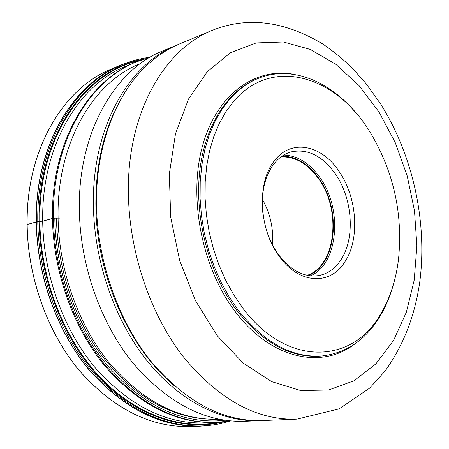 <?xml version="1.0" encoding="UTF-8"?>
<svg xmlns="http://www.w3.org/2000/svg" width="449" height="449" viewBox="0 0 449 449"><rect width="100%" height="100%" fill="white"/><g stroke="black" fill="none" stroke-linecap="round" stroke-linejoin="round"><path stroke-width="0.67" d="M211.979 425.096L200.422 426.168C160.461 427.19 123.301 408.371 88.941 369.723C57.012 331.362 36.908 275.692 36.24 221.924C34.904 146.935 72.188 84.311 120.545 65.189L131.478 61.289M122.038 64.735L120.635 65.324C72.306 84.423 35.044 147.003 36.386 221.935C37.054 275.664 57.141 331.289 89.048 369.622C123.38 408.242 160.518 427.038 200.445 426.011L201.966 425.955C162.027 426.977 124.873 408.152 90.507 369.471C58.578 331.076 38.462 275.355 37.783 221.548C36.425 146.492 73.692 83.84 122.038 64.735C131.097 60.963 140.363 58.488 149.837 57.315M219.028 419.254C180.1 420.489 143.787 402.04 110.084 363.92C78.76 326.081 58.914 271.073 58.084 217.978C56.518 143.736 92.977 81.931 140.329 63.612M230.444 420.926L216.474 422.458C176.985 423.57 140.167 404.796 106.026 366.126C74.293 327.742 54.211 271.999 53.409 218.203C51.876 143.079 88.767 80.534 136.664 61.782L149.972 57.276M230.303 420.954C221.217 423.884 211.771 425.551 201.966 425.955M229.933 420.881L215.969 422.475M215.554 422.498L215.464 422.498C175.98 423.615 139.179 404.858 105.049 366.227C73.339 327.888 53.274 272.201 52.477 218.461C50.956 143.416 87.841 80.921 135.733 62.17L125.872 66.272M224.73 420.242L216.508 420.909C177.333 421.998 140.823 403.359 106.98 365.009C75.522 326.945 55.62 271.684 54.812 218.349L54.812 218.135M176.564 45.192L162.577 51.006C114.495 69.786 77.497 133.707 79.366 210.963C80.405 266.274 100.941 323.712 133.112 363.252C167.724 403.073 204.856 422.419 244.514 421.297L259.645 420.668C222.221 422.183 180.341 401.748 147.777 361.692C115.376 321.535 94.599 263.17 93.431 207.04C91.377 128.633 128.408 63.971 176.564 45.192L178.09 44.569M261.296 420.584L259.645 420.668M175.205 386.505C129.722 349.204 96.765 276.618 95.878 206.927C95.418 171.176 101.597 139.465 114.416 111.795M151.021 361.4C185.886 402.214 223.198 421.92 262.946 420.533L297.058 419.119C257.215 420.528 219.6 400.115 184.219 357.881C144.758 308.177 122.785 231.392 129.537 164.772C136.35 98.073 169.756 47.835 211.131 30.813L179.611 43.923C166.304 49.435 154.046 57.887 142.833 69.275C113.72 99.162 95.463 149.843 96.501 206.186C97.702 262.513 118.547 321.102 151.021 361.4M393.285 284.885C390.001 296.615 385.472 307.262 379.697 316.826C365.626 339.837 346.589 352.858 322.584 355.894C292.518 358.274 264.354 342.985 238.093 310.029L229.069 296.71L221.048 282.124L214.167 266.493L208.549 250.054L204.289 233.076L201.461 215.823L200.097 198.587L200.22 181.632L201.814 165.232L204.828 149.635L209.2 135.076L214.841 121.752L221.632 109.837L229.445 99.47C238.767 88.874 249.268 81.505 260.953 77.368C292.675 66.025 328.814 81.05 355.013 111.919M242.185 307.301L233.385 294.269L225.561 280.002L218.848 264.719L213.365 248.651L209.2 232.054L206.433 215.194L205.092 198.346L205.199 181.778L206.731 165.743L209.655 150.494L213.904 136.249L219.381 123.211L225.993 111.543L233.603 101.39C272.105 56.013 335.341 75.802 369.129 130.681L370.408 132.696C393.739 171.888 403.095 214.173 398.476 259.544C395.906 280.305 389.917 298.546 380.516 314.266C352.566 364.133 286.456 367.652 242.185 307.301M339.455 171.967C322.191 145.01 291.48 138.225 274.507 160.669C256.749 181.851 258.697 228.844 279.037 256.031C298.68 284.251 330.054 285.71 344.613 262.25C359.997 239.794 357.382 198.132 339.455 171.967M267.166 232.352C269.944 240.507 273.637 247.82 278.251 254.286C290.497 270.421 303.911 277.527 318.487 275.607C327.45 273.969 334.825 268.867 340.611 260.291C355.305 238.991 352.852 199.317 335.757 174.459C322.724 155.943 307.84 148.423 291.109 151.885C284.543 153.743 278.829 157.739 273.963 163.874C264.702 176.317 260.992 192.61 262.828 212.759M307.206 275.316C335.79 265.898 341.711 210.963 319.043 179.392C308.177 163.907 295.493 156.409 281.007 156.909M262.362 199.339C268.519 210.126 271.937 221.868 272.616 234.569L272.403 244.711M27.114 224.494C25.885 150.28 63.107 88.139 111.425 69.017C63.152 88.116 25.935 150.235 27.165 224.466C27.748 277.69 47.689 332.76 79.445 370.711C113.625 408.955 150.656 427.566 190.539 426.55C150.623 427.56 113.575 408.949 79.394 370.711C47.633 332.76 27.698 277.712 27.114 224.494L37.783 221.548L42.694 221.189L53.409 218.203L59.481 218.13M125.928 66.25L125.894 66.261C78.104 85.007 41.291 146.969 42.694 221.189C43.401 274.35 63.287 329.386 94.818 367.293C128.751 405.486 165.417 424.036 204.823 422.941L204.856 422.941M139.588 60.621C84.479 72.143 38.204 138.281 39.854 221.531C40.567 279.082 63.853 338.563 99.622 376.717C135.547 414.786 180.964 430.153 219.617 422.279M143.147 59.335C86.247 68.809 37.402 135.907 39.119 221.542C39.832 280.277 64.033 340.937 100.913 379.119C137.95 417.228 184.427 431.483 223.383 421.942M56.484 218.057L56.49 218.568C57.276 267.8 74.377 318.835 102.103 356.012C131.821 393.633 165.064 414.506 201.842 418.614M378.99 112.009L395.221 142.518L407.176 175.828L414.483 210.716L416.88 245.923L414.191 280.187L406.373 312.178L393.515 340.538L375.886 363.864L353.969 380.786L328.533 390.024L300.65 390.523L271.696 381.622L243.319 363.196L217.344 335.83L195.584 300.869L179.639 260.414L170.687 217.125L169.324 173.943L175.503 133.729L188.558 98.993L207.354 71.61L230.449 52.758L256.289 42.924L283.353 41.993L310.253 49.401L335.785 64.263L358.964 85.523L378.99 112.009M295.189 74.601C256.951 66.469 217.872 92.539 202.931 144.426C187.89 196.129 201.449 267.127 235.035 311.325C270.59 359.234 321.86 369.606 354.794 343.956M260.953 77.368L259.584 77.851C229.388 88.47 205.148 123.772 199.726 171.131C194.366 218.45 209.111 273.654 236.674 310.237C262.918 343.143 291.075 358.409 321.142 356.029L322.584 355.894M283.757 155.062C297.782 155.601 310.001 163.341 320.412 178.275C342.896 209.75 338.148 264.124 310.478 275.832M281.966 156.213C296.228 156.207 308.682 163.806 319.323 179.011C341.869 210.48 336.497 265.067 308.373 275.54M111.425 69.017L120.545 65.189M190.539 426.55L200.422 426.168M208.976 422.767L216.474 422.458M129.739 64.667L136.664 61.782M204.795 422.941L215.464 422.498M297.058 419.119L339.102 408.865L369.673 388.099L385.135 370.981C403.595 345.197 415.196 315.119 419.927 280.743C427.296 221.295 412.878 155.814 381.223 104.92M211.131 30.813C246.467 16.243 283.667 20.632 322.73 43.974C333.152 51.079 343.03 59.167 352.364 68.226L365.929 83.458L380.696 104.089"/></g></svg>
